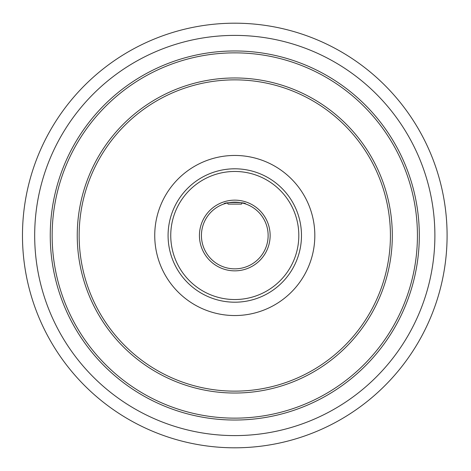 <?xml version="1.0" encoding="UTF-8"?>
<svg xmlns="http://www.w3.org/2000/svg" width="471" height="471" viewBox="0 0 471 471"><rect width="100%" height="100%" fill="white"/><g stroke="black" fill="none" stroke-linecap="round" stroke-linejoin="round"><path stroke-width="0.71" d="M227.11 203.042L227.452 202.966L228.111 204.108L241.452 204.108L242.112 202.966M226.045 203.313L223.966 203.949C223.301 201.982 246.268 201.982 245.597 203.949M447.091 235.5A212.309 212.309 0 0 1 128.63 419.367A212.309 212.309 0 0 1 128.63 51.633A212.309 212.309 0 0 1 447.091 235.5M434.886 235.5A200.104 200.104 0 0 1 134.73 408.793A200.104 200.104 0 0 1 134.73 62.207A200.104 200.104 0 0 1 434.886 235.5M301.481 235.5A66.699 66.699 0 0 0 201.429 177.738A66.699 66.699 0 0 0 201.429 293.262A66.699 66.699 0 0 0 301.481 235.5M298.814 235.5A64.032 64.032 0 0 1 202.765 290.954A64.032 64.032 0 0 1 202.765 180.046A64.032 64.032 0 0 1 298.814 235.5M270.136 235.5A35.354 35.354 0 0 0 217.107 204.885A35.354 35.354 0 0 0 217.107 266.115A35.354 35.354 0 0 0 270.136 235.5M225.939 169.389L228.829 169.065M231.756 168.871L234.782 168.801C248.729 169.754 248.729 169.754 234.782 168.801M268.134 235.5A33.353 33.353 0 0 1 218.108 264.384A33.353 33.353 0 0 1 218.108 206.616A33.353 33.353 0 0 1 268.134 235.5M390.424 235.5A155.642 155.642 0 0 1 156.961 370.288A155.642 155.642 0 0 1 156.961 100.712A155.642 155.642 0 0 1 390.424 235.5M392.314 235.5A157.526 157.526 0 0 0 156.019 99.075A157.526 157.526 0 0 0 156.019 371.925A157.526 157.526 0 0 0 392.314 235.5M417.43 235.5A182.648 182.648 0 0 1 143.461 393.674A182.648 182.648 0 0 1 143.461 77.326A182.648 182.648 0 0 1 417.43 235.5M314.822 235.5A80.041 80.041 0 0 0 194.764 166.181A80.041 80.041 0 0 0 194.764 304.819A80.041 80.041 0 0 0 314.822 235.5M419.314 235.5A184.532 184.532 0 0 0 142.519 75.69A184.532 184.532 0 0 0 142.519 395.31A184.532 184.532 0 0 0 419.314 235.5"/></g></svg>
